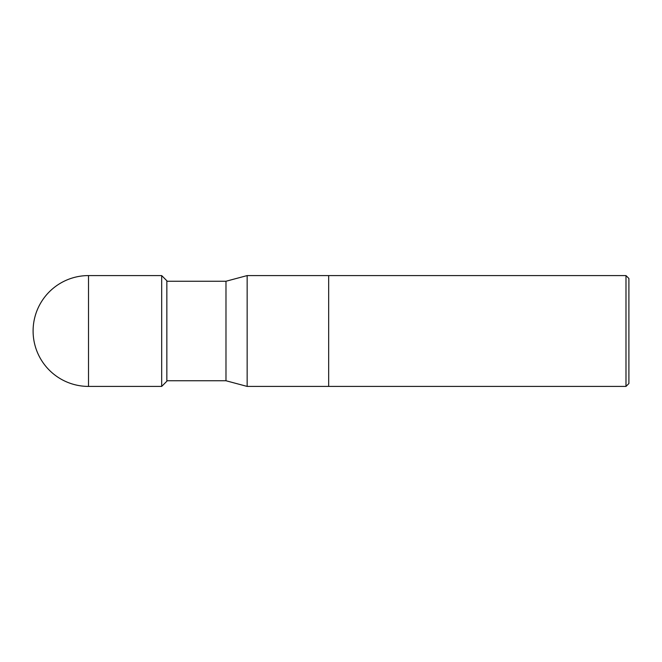 <?xml version="1.0" encoding="UTF-8"?>
<svg xmlns="http://www.w3.org/2000/svg" width="662" height="662" viewBox="0 0 662 662"><rect width="100%" height="100%" fill="white"/><g stroke="black" fill="none" stroke-linecap="round" stroke-linejoin="round"><path stroke-width="0.99" d="M161.677 275.582L166.849 280.754L166.849 381.246L161.677 386.418L161.677 275.582L88.518 275.582A55.418 55.418 0 0 0 33.1 331A55.418 55.418 0 0 0 88.518 386.418L88.518 275.582M247.158 331L247.158 275.582L328.675 275.582L328.675 386.418L247.158 386.418L247.158 331M247.158 386.418L225.982 380.749L225.982 281.251L247.158 275.582M625.987 275.582L628.9 278.487L628.9 383.513L625.987 386.418L625.987 275.582L328.675 275.582L328.675 386.418L625.987 386.418M161.677 386.418L88.518 386.418M225.982 281.251L166.849 281.251M225.982 380.749L166.849 380.749"/></g></svg>
